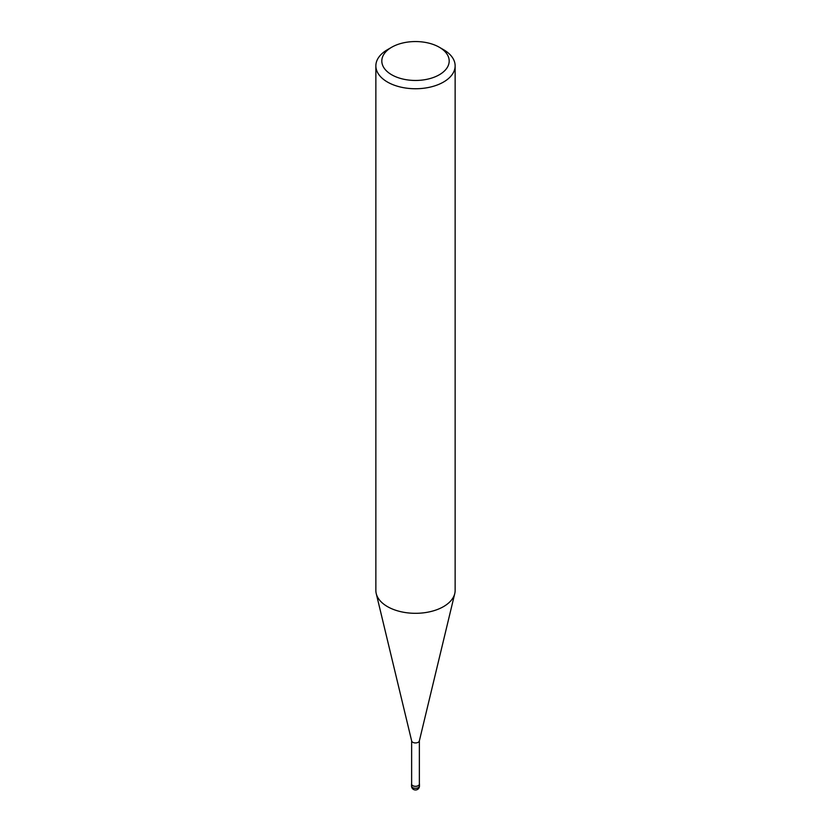 <?xml version="1.0" encoding="UTF-8"?>
<svg xmlns="http://www.w3.org/2000/svg" width="831" height="831" viewBox="0 0 831 831"><rect width="100%" height="100%" fill="white"/><g stroke="black" fill="none" stroke-linecap="round" stroke-linejoin="round"><path stroke-width="1.25" d="M419.364 740.701A3.864 2.233 180 0 1 419.323 741.013A3.864 2.233 180 0 1 418.232 742.28A3.864 2.233 180 0 1 414.274 742.821A3.864 2.233 180 0 1 411.677 741.013L376.277 593.729M419.364 740.857L419.364 784.08A3.864 2.233 180 0 1 418.232 785.648A3.864 2.233 180 0 1 414.025 786.136A3.864 2.233 180 0 1 411.636 784.08L411.636 740.857M439.329 47.253L443.525 49.673A39.639 22.884 180 0 1 455.139 65.857A39.639 22.884 180 0 1 443.525 82.04A39.639 22.884 180 0 1 400.334 87.006A39.639 22.884 180 0 1 375.861 65.857A39.639 22.884 180 0 1 387.475 49.673L391.671 47.253A33.697 19.456 180 0 1 439.329 47.253A33.697 19.456 180 0 1 439.329 74.759A33.697 19.456 180 0 1 391.671 74.759A33.697 19.456 180 0 1 391.671 47.253L387.475 49.673M455.139 65.857L455.139 590.426A39.639 22.884 180 0 1 443.525 606.609A39.639 22.884 180 0 1 400.334 611.574A39.639 22.884 180 0 1 375.861 590.426L375.861 65.857M454.765 593.573A39.639 22.884 180 0 1 443.525 606.609M419.364 783.571A3.958 2.285 180 0 1 419.458 784.069A3.958 2.285 180 0 1 418.305 785.69A3.958 2.285 180 0 1 413.983 786.188A3.958 2.285 180 0 1 411.542 784.069A3.958 2.285 180 0 1 411.636 783.571M419.468 786.012A3.968 2.285 180 0 1 419.468 786.022A3.968 2.285 180 0 1 418.305 787.632A3.968 2.285 180 0 1 413.983 788.131A3.968 2.285 180 0 1 411.532 786.022A3.968 2.285 180 0 1 411.532 786.012A3.968 3.968 0 0 0 417.484 789.45A3.968 3.968 0 0 0 419.468 786.022L419.458 784.069M419.323 741.013L454.723 593.729M411.542 784.069L411.532 786.012"/></g></svg>
